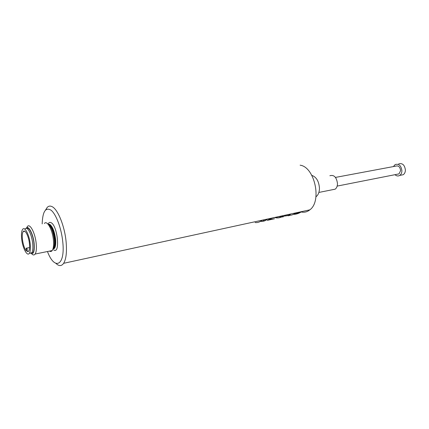 <?xml version="1.0" encoding="UTF-8"?>
<svg xmlns="http://www.w3.org/2000/svg" width="429" height="429" viewBox="0 0 429 429"><rect width="100%" height="100%" fill="white"/><g stroke="black" fill="none" stroke-linecap="round" stroke-linejoin="round"><path stroke-width="0.64" d="M301.405 211.803L302.676 211.395M301.153 211.856L299.683 212.044M54.445 240.138L54.74 240.074M26.185 248.214L27.091 248.815L27.397 251.689L28.711 251.11C29.531 249.742 29.773 247.265 29.435 243.667C28.743 236.143 24.946 228.866 23.214 231.558C22.319 232.904 22.051 235.446 22.415 239.189C23.145 244.728 24.501 248.691 26.485 251.078L26.185 248.214L29.563 247.544M27.397 251.689L28.384 251.491M21.648 238.701C21.203 234.1 21.536 230.979 22.635 229.343C24.759 226.083 29.392 234.974 30.239 244.181C30.652 248.563 30.362 251.587 29.37 253.266C27.225 256.955 22.512 247.892 21.648 238.701M25.086 228.898C26.201 227.638 27.563 228.373 29.161 231.097C30.942 234.459 32.127 238.658 32.722 243.699C33.124 248.069 32.829 251.094 31.821 252.767L29.622 253.212M24.147 231.387L24.212 231.049M29.161 231.097C30.952 234.443 32.148 238.647 32.743 243.704C33.146 248.059 32.851 251.067 31.848 252.735L29.692 253.196M26.732 228.394C29.006 226.33 33.194 234.915 33.977 243.463C34.379 247.812 34.079 250.82 33.076 252.488L30.904 252.949M24.287 231.059L24.222 231.376M26.217 228.282C28.443 224.86 33.296 234.041 34.159 243.581C34.674 251.174 33.612 254.467 30.979 253.464M26.678 227.847L27.365 226.566C29.864 222.844 35.248 233.033 36.202 243.613C36.663 248.627 36.309 252.102 35.151 254.038C34.213 255.352 33.049 255.255 31.655 253.754M44.359 223.504C47.029 219.798 52.558 229.805 53.427 240.245C53.85 245.19 53.437 248.627 52.193 250.557C51.442 251.571 50.536 251.753 49.474 251.11M42.181 223.895C42.616 211.465 45.608 206.923 51.148 210.258C56.242 214.366 61.583 228.85 62.811 242.299C65.288 265.921 54.563 270.715 47.463 251.523M45.624 209.894L47.276 207.33C48.616 205.979 50.182 205.738 51.963 206.596C57.829 209.095 64.817 226.367 66.157 242.353C66.962 252.273 66.12 259.261 63.637 263.309C61.921 265.782 59.829 266.211 57.373 264.607L55.909 263.401M267.235 219.208C265.24 220.817 263.052 221.498 260.666 221.257M255.142 222.565C257.588 222.817 259.824 222.093 261.84 220.377L267.428 219.165C265.353 220.908 263.052 221.632 260.537 221.337M283.242 215.728C280.743 217.675 278.003 218.27 275.016 217.519M273.616 218.972L268.136 220.066M274.474 218.785L267.246 220.367L270.838 218.425L283.44 215.685C280.839 217.787 277.965 218.409 274.823 217.557M269.964 219.09L272.672 219.08M262.891 220.152L263.958 220.404M288.309 215.39L285.323 216.044L288.309 215.39M301.201 211.824L293.919 214.253M290.647 214.119L288.004 215.814L292.101 214.918L296.23 212.907L301.442 211.776C299.067 213.385 296.466 214.253 293.634 214.377M281.172 217.128L283.446 216.742L285.526 215.235L290.814 214.082L288.004 215.814M278.995 216.484L280.974 217.106M301.142 211.974C304.317 212.671 307.223 211.958 309.851 209.835C322.141 201.126 314.655 166.945 300.123 165.186M315.942 196.798L316.162 196.638C318.297 194.905 319.396 192.09 319.449 188.186C318.924 181.295 316.382 177.021 311.824 175.359M332.421 189.725L335.183 189.173C336.663 188.036 337.43 186.175 337.484 183.601C336.572 177.172 334.03 174.549 329.863 175.74M335.483 177.413L395.758 166.136C398.471 165.374 400.08 166.86 400.595 170.603L399.024 173.89L397.259 174.238M394.964 174.689C396.535 176.094 398.123 176.335 399.721 175.418C401.083 174.464 401.812 172.935 401.903 170.828C401.19 165.605 398.943 163.513 395.152 164.559L393.414 166.57M400.734 175.214L403.228 174.721C404.59 173.766 405.319 172.243 405.416 170.147C404.708 164.945 402.456 162.864 398.664 163.91M47.909 224.04L48.22 224.179C51.196 226.523 53.217 231.687 54.285 239.677C54.692 244.686 54.193 247.93 52.783 249.421M48.214 224.179L49.265 224.41C52.156 226.673 54.113 231.665 55.137 239.387C55.502 243.726 55.132 246.734 54.027 248.418L53.019 249.179M48.305 224.195L49.743 224.324C52.633 226.587 54.59 231.574 55.614 239.291C55.985 243.629 55.609 246.637 54.504 248.321L53.062 249.126M48.059 224.104C48.799 222.528 49.785 222.045 51.024 222.656C57.679 225.541 60.441 254.794 53.668 249.903M53.416 231.923L52.767 232.046M24.812 231.263L23.214 231.558M35.151 254.038L52.193 250.557M53.105 249.067L54.027 248.418C56.349 245.286 53.931 228.362 48.96 224.437L48.236 224.19M318.865 192.439L335.183 189.173M337.162 186.089L399.024 173.89M403.228 174.721L399.721 175.418M63.637 263.309L309.851 209.835M31.848 252.735L33.076 252.488M29.37 253.266L31.821 252.767M54.896 237.452L54.027 237.623"/></g></svg>
